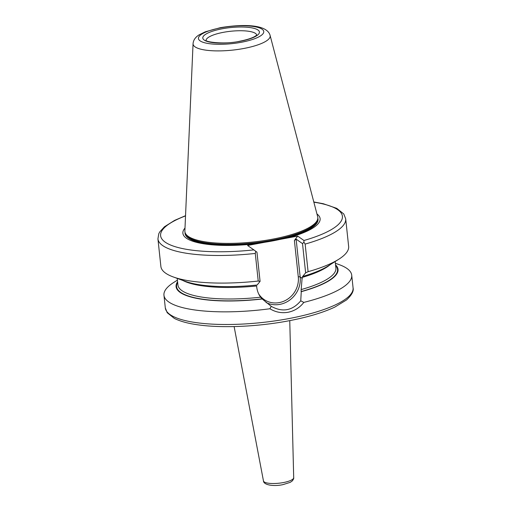 <?xml version="1.0" encoding="UTF-8"?>
<svg xmlns="http://www.w3.org/2000/svg" width="511" height="511" viewBox="0 0 511 511"><rect width="100%" height="100%" fill="white"/><g stroke="black" fill="none" stroke-linecap="round" stroke-linejoin="round"><path stroke-width="0.77" d="M193.056 43.678L184.873 230.934A66.832 17.572 -6.1 0 0 185.212 232.888A66.832 17.572 -6.1 0 0 272.293 239.218A66.832 17.572 -6.1 0 0 317.765 218.727A66.832 17.572 -6.1 0 0 317.676 216.741L270.108 35.444C267.17 24.177 242.897 23.953 220.318 27.683L205.224 31.829L199.296 34.748C195.451 37.073 193.375 40.05 193.056 43.678A38.779 10.194 -6.1 0 0 243.779 48.481A38.779 10.194 -6.1 0 0 270.108 35.444M185.001 228.059A69.004 18.147 -6.1 0 0 258.822 243.377L286.447 238.196A69.004 18.147 -6.1 0 0 316.948 213.962M303.834 302.391C299.746 307.654 294.502 310.95 288.095 312.272C281.599 313.371 275.538 312.195 269.917 308.753L271.252 306.351C282.57 312.54 292.401 310.694 300.749 300.819L303.834 302.391A94.414 24.822 -6.1 0 0 351.715 275.167A94.414 24.822 -6.1 0 0 339.355 264.704L335.369 263.254M300.749 300.819L301.266 291.66A81.434 21.411 -6.1 0 0 335.542 264.877M177.585 281.753A81.434 21.411 -6.1 0 0 262.226 298.986L262.06 298.865A80.923 21.277 173.9 0 1 177.656 282.404M330.119 264.711A79.429 20.887 173.9 0 1 302.173 277.428L301.171 289.571A79.429 20.887 -6.1 0 0 335.893 268.134L335.184 261.517M302.173 277.428L302.678 276.457A81.434 21.411 -6.1 0 0 327.992 266.059L338.767 259.256A94.414 24.822 -6.1 0 0 348.643 246.417L345.692 218.81A94.414 24.822 173.9 0 1 305.144 244.086L308.095 271.692A94.414 24.822 -6.1 0 0 338.767 259.256M308.095 271.692L305.635 272.848L302.512 243.619L296.131 239.142L300.168 276.956A24.126 22.292 -55 0 1 289.954 299.9A24.126 22.292 -55 0 1 266.046 302.486M302.678 276.457L305.635 272.848M157.931 238.88L160.882 266.48A94.414 24.822 -6.1 0 0 173.248 276.943A94.414 24.822 -6.1 0 0 258.227 281.044L255.276 253.437A94.414 24.822 173.9 0 1 157.931 238.88L158.774 233.751L159.783 231.86L164.446 226.769L174.59 220.394L185.544 215.68M258.681 293.934A22.631 20.906 125 0 0 283.937 301.171A22.631 20.906 125 0 0 298.283 276.892L294.4 240.515L297.677 236.088L303.956 240.496A91.418 24.036 -6.1 0 0 313.856 202.184M297.677 236.088L286.447 238.196M335.612 265.522A80.923 21.277 173.9 0 1 301.1 291.545L301.171 289.571M177.413 280.13L173.829 282.398A94.414 24.822 -6.1 0 0 163.954 295.237A94.414 24.822 -6.1 0 0 269.917 308.753M262.226 298.986L271.252 306.351M177.228 278.399L177.937 285.017A79.429 20.887 -6.1 0 0 260.565 297.185C258.425 294.112 257.148 290.714 256.72 286.984L256.618 285.975A79.429 20.887 173.9 0 1 182.849 280.45M173.248 276.943L185.218 281.318A81.434 21.411 -6.1 0 0 257.122 285.004L260.08 281.395L258.227 281.044M185.531 215.898A91.418 24.036 -6.1 0 0 168.432 244.054A91.418 24.036 -6.1 0 0 253.871 249.892L247.592 245.484L258.822 243.377M260.565 297.185L262.06 298.865M253.871 249.892L256.956 252.166L260.08 281.395M255.762 251.265L255.276 253.437M305.144 244.086L303.93 242.227L303.956 240.496M302.512 243.619L303.93 242.227M294.4 240.515L296.131 239.142M256.694 34.959A25.48 6.7 -6.1 0 0 223.428 32.321A25.48 6.7 -6.1 0 0 206.067 40.369M222.183 28.788A28.475 7.486 173.9 0 1 257.985 30.002A28.475 7.486 173.9 0 1 240.023 41.302A28.475 7.486 173.9 0 1 204.221 40.082A28.475 7.486 173.9 0 1 222.183 28.788M288.766 318.602A94.414 24.822 -6.1 0 0 353.069 287.821C353.944 290.989 351.772 295.026 346.554 299.931L334.807 307.092C322.901 312.681 307.424 317.28 288.383 320.889C258.636 326.535 224.061 328.209 200.088 325.117C189.019 323.738 180.415 321.489 174.277 318.366L167.212 312.719L165.309 307.89A94.414 24.822 -6.1 0 0 288.766 318.602M241.39 42.26A32.845 8.636 -6.1 0 0 262.111 29.223A32.845 8.636 -6.1 0 0 220.809 27.824A32.845 8.636 -6.1 0 0 200.095 40.861A32.845 8.636 -6.1 0 0 241.39 42.26M185.212 232.888L185.608 233.891A66.545 17.495 -6.1 0 0 272.312 240.189A66.545 17.495 -6.1 0 0 317.587 219.787L317.765 218.727M185.519 233.661A66.532 17.495 -6.1 0 0 272.318 240.259A66.532 17.495 -6.1 0 0 317.625 219.545M185.391 233.348A66.532 17.495 -6.1 0 0 272.35 240.592A66.532 17.495 -6.1 0 0 317.682 219.206M185.039 232.377A66.877 17.585 -6.1 0 0 272.491 240.949A66.877 17.585 -6.1 0 0 317.823 218.191M293.697 477.702C293.934 478.29 293.461 479.363 292.266 480.934L290.242 482.346L282.928 484.639C273.928 486.638 263.561 485.092 263.465 480.934A15.202 3.999 -6.1 0 0 283.337 482.569A15.202 3.999 -6.1 0 0 293.697 477.702L289.756 320.627M302.282 278.438L300.168 276.956A1.501 0.396 -6.1 0 0 298.283 276.892M256.739 35.208L255.679 35.872C254.644 36.741 250.339 39.143 239.774 41.225C225.127 44.725 205.237 42.004 205.959 40.26M353.069 287.821L351.715 275.167M165.309 307.89L163.954 295.237M263.465 480.934L234.121 326.574M345.692 218.81L343.788 213.981L336.762 208.354L323.252 203.717L313.805 201.973"/></g></svg>
